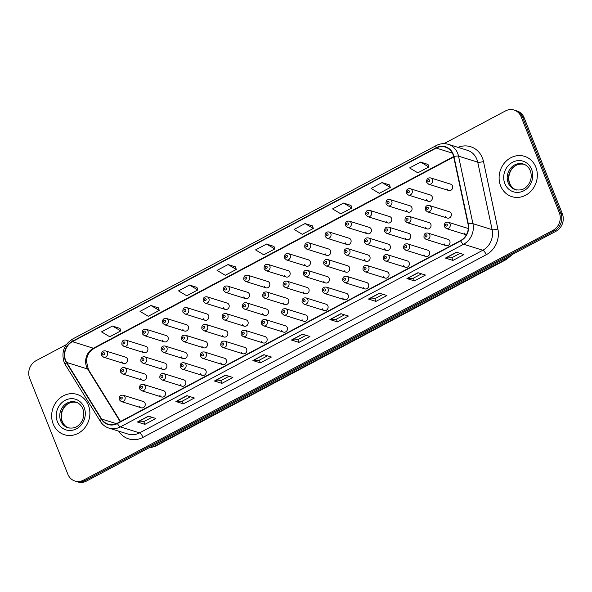 <?xml version="1.0" encoding="UTF-8"?>
<svg xmlns="http://www.w3.org/2000/svg" width="592" height="592" viewBox="0 0 592 592"><rect width="100%" height="100%" fill="white"/><g stroke="black" fill="none" stroke-linecap="round" stroke-linejoin="round"><path stroke-width="0.89" d="M159.84 395.308A3.3 2.953 -72.6 0 0 164.768 395.922A3.3 2.953 -72.6 0 0 163.577 390.69L143.516 384.423A3.3 2.953 107.4 0 1 144.707 389.654A3.3 2.953 107.4 0 1 141.547 390.72L161.601 396.995M180.16 384.497A3.3 2.953 -72.6 0 0 185.089 385.111A3.3 2.953 -72.6 0 0 183.89 379.879L163.836 373.611A3.3 2.953 107.4 0 1 161.868 379.909L181.922 386.184M200.473 373.685A3.3 2.953 -72.6 0 0 205.409 374.299A3.3 2.953 -72.6 0 0 204.21 369.068L184.156 362.8A3.3 2.953 107.4 0 1 185.348 368.032A3.3 2.953 107.4 0 1 182.181 369.097L202.242 375.372M220.794 362.874A3.3 2.953 -72.6 0 0 225.722 363.488A3.3 2.953 -72.6 0 0 224.531 358.256L204.469 351.988A3.3 2.953 107.4 0 1 205.668 357.22A3.3 2.953 107.4 0 1 202.501 358.286L222.562 364.561M241.114 352.062A3.3 2.953 -72.6 0 0 246.043 352.677A3.3 2.953 -72.6 0 0 244.851 347.445L224.79 341.177A3.3 2.953 107.4 0 1 225.981 346.409A3.3 2.953 107.4 0 1 222.821 347.474L242.875 353.75M261.435 341.251A3.3 2.953 -72.6 0 0 266.363 341.865A3.3 2.953 -72.6 0 0 265.164 336.633L245.11 330.366A3.3 2.953 107.4 0 1 243.142 336.663L263.196 342.938M281.748 330.44A3.3 2.953 -72.6 0 0 286.683 331.054A3.3 2.953 -72.6 0 0 285.485 325.822L265.431 319.554A3.3 2.953 107.4 0 1 266.622 324.786A3.3 2.953 107.4 0 1 263.455 325.852L283.516 332.127M302.068 319.628A3.3 2.953 -72.6 0 0 306.996 320.242A3.3 2.953 -72.6 0 0 305.805 315.011L285.744 308.743A3.3 2.953 107.4 0 1 286.942 313.975A3.3 2.953 107.4 0 1 283.775 315.048L303.837 321.315M322.388 308.817A3.3 2.953 -72.6 0 0 327.317 309.431A3.3 2.953 -72.6 0 0 326.125 304.199L306.064 297.931A3.3 2.953 107.4 0 1 307.255 303.163A3.3 2.953 107.4 0 1 304.096 304.236L324.157 310.504M342.709 298.005A3.3 2.953 -72.6 0 0 347.637 298.62A3.3 2.953 -72.6 0 0 346.438 293.388L326.384 287.12A3.3 2.953 107.4 0 1 327.576 292.352A3.3 2.953 107.4 0 1 324.416 293.425L344.47 299.693M363.022 287.194A3.3 2.953 -72.6 0 0 367.958 287.808A3.3 2.953 -72.6 0 0 366.759 282.576L346.705 276.309A3.3 2.953 107.4 0 1 347.896 281.54A3.3 2.953 107.4 0 1 344.729 282.613L364.79 288.881M383.342 276.383A3.3 2.953 -72.6 0 0 388.271 276.997A3.3 2.953 -72.6 0 0 387.079 271.765L367.018 265.497A3.3 2.953 107.4 0 1 368.217 270.729A3.3 2.953 107.4 0 1 365.049 271.802L385.111 278.07M403.663 265.571A3.3 2.953 -72.6 0 0 408.591 266.185A3.3 2.953 -72.6 0 0 407.4 260.954L387.338 254.686A3.3 2.953 107.4 0 1 388.53 259.918A3.3 2.953 107.4 0 1 385.37 260.991L405.431 267.258M423.983 254.76A3.3 2.953 -72.6 0 0 428.911 255.374A3.3 2.953 -72.6 0 0 427.713 250.142L407.659 243.874A3.3 2.953 107.4 0 1 408.85 249.106A3.3 2.953 107.4 0 1 405.69 250.179L425.744 256.447M444.296 243.948A3.3 2.953 -72.6 0 0 449.232 244.563A3.3 2.953 -72.6 0 0 448.033 239.331L427.979 233.063A3.3 2.953 107.4 0 1 429.17 238.295A3.3 2.953 107.4 0 1 426.003 239.368L446.065 245.636M464.616 233.137A3.3 2.953 -72.6 0 0 466.355 234.817L446.324 228.556A3.3 2.953 107.4 0 0 450.061 223.939A3.3 2.953 107.4 0 0 448.292 222.252C445.339 221.867 444.022 223.354 444.348 226.706L446.324 228.556M139.52 406.119A3.3 2.953 -72.6 0 0 144.448 406.734A3.3 2.953 -72.6 0 0 143.257 401.502L123.195 395.234A3.3 2.953 107.4 0 1 124.394 400.466A3.3 2.953 107.4 0 1 121.227 401.531L141.288 407.807M161.179 367.736A3.3 2.953 -72.6 0 0 166.108 368.357A3.3 2.953 -72.6 0 0 164.916 363.125L144.855 356.85A3.3 2.953 107.4 0 1 146.046 362.089A3.3 2.953 107.4 0 1 142.887 363.155L162.948 369.423M181.5 356.924A3.3 2.953 -72.6 0 0 186.428 357.546A3.3 2.953 -72.6 0 0 185.229 352.314L165.175 346.039A3.3 2.953 107.4 0 1 166.367 351.278A3.3 2.953 107.4 0 1 163.207 352.344L183.261 358.611M201.813 346.113A3.3 2.953 -72.6 0 0 206.749 346.734A3.3 2.953 -72.6 0 0 205.55 341.503L185.496 335.227A3.3 2.953 107.4 0 1 186.687 340.467A3.3 2.953 107.4 0 1 183.52 341.532L203.581 347.8M222.133 335.301A3.3 2.953 -72.6 0 0 227.062 335.923A3.3 2.953 -72.6 0 0 225.87 330.691L205.809 324.416A3.3 2.953 107.4 0 1 207.008 329.655A3.3 2.953 107.4 0 1 203.84 330.721L223.902 336.989M242.454 324.49A3.3 2.953 -72.6 0 0 247.382 325.112A3.3 2.953 -72.6 0 0 246.191 319.88L226.129 313.605A3.3 2.953 107.4 0 1 227.321 318.844A3.3 2.953 107.4 0 1 224.161 319.909L244.222 326.177M262.774 313.679A3.3 2.953 -72.6 0 0 267.702 314.3A3.3 2.953 -72.6 0 0 266.504 309.068L246.45 302.793A3.3 2.953 107.4 0 1 247.641 308.032A3.3 2.953 107.4 0 1 244.481 309.098L264.535 315.366M283.087 302.867A3.3 2.953 -72.6 0 0 288.023 303.489A3.3 2.953 -72.6 0 0 286.824 298.257L266.77 291.982A3.3 2.953 107.4 0 1 267.961 297.221A3.3 2.953 107.4 0 1 264.794 298.287L284.856 304.554M303.407 292.056A3.3 2.953 -72.6 0 0 308.336 292.677A3.3 2.953 -72.6 0 0 307.144 287.446L287.083 281.17A3.3 2.953 107.4 0 1 288.282 286.41A3.3 2.953 107.4 0 1 285.115 287.475L305.176 293.743M323.728 281.244A3.3 2.953 -72.6 0 0 328.656 281.866A3.3 2.953 -72.6 0 0 327.465 276.634L307.403 270.359A3.3 2.953 107.4 0 1 308.595 275.598A3.3 2.953 107.4 0 1 305.435 276.664L325.496 282.932M344.048 270.433A3.3 2.953 -72.6 0 0 348.977 271.055A3.3 2.953 -72.6 0 0 347.778 265.823L327.724 259.548A3.3 2.953 107.4 0 1 328.915 264.787A3.3 2.953 107.4 0 1 325.755 265.852L345.809 272.12M364.361 259.622A3.3 2.953 -72.6 0 0 369.297 260.243A3.3 2.953 -72.6 0 0 368.098 255.011L348.044 248.736A3.3 2.953 107.4 0 1 349.236 253.975A3.3 2.953 107.4 0 1 346.068 255.041L366.13 261.309M384.682 248.81A3.3 2.953 -72.6 0 0 389.61 249.432A3.3 2.953 -72.6 0 0 388.419 244.2L368.357 237.925A3.3 2.953 107.4 0 1 369.556 243.164A3.3 2.953 107.4 0 1 366.389 244.23L386.45 250.497M405.002 237.999A3.3 2.953 -72.6 0 0 409.93 238.62A3.3 2.953 -72.6 0 0 408.739 233.389L388.678 227.113A3.3 2.953 107.4 0 1 389.869 232.353A3.3 2.953 107.4 0 1 386.709 233.418L406.771 239.686M425.322 227.187A3.3 2.953 -72.6 0 0 430.251 227.809A3.3 2.953 -72.6 0 0 429.052 222.577L408.998 216.302A3.3 2.953 107.4 0 1 410.189 221.541A3.3 2.953 107.4 0 1 407.03 222.607L427.084 228.875M445.635 216.376A3.3 2.953 -72.6 0 0 450.571 216.998A3.3 2.953 -72.6 0 0 449.372 211.766L429.318 205.491A3.3 2.953 107.4 0 1 430.51 210.73A3.3 2.953 107.4 0 1 427.343 211.795L447.404 218.063M140.859 378.547A3.3 2.953 -72.6 0 0 145.787 379.169A3.3 2.953 -72.6 0 0 144.596 373.937L124.535 367.662A3.3 2.953 107.4 0 1 125.733 372.901A3.3 2.953 107.4 0 1 122.566 373.966L142.628 380.234M142.198 350.982A3.3 2.953 -72.6 0 0 147.127 351.596A3.3 2.953 -72.6 0 0 145.935 346.364L125.874 340.097A3.3 2.953 107.4 0 1 127.073 345.328A3.3 2.953 107.4 0 1 123.906 346.394L121.93 344.551C121.604 341.192 122.921 339.712 125.874 340.097M162.519 340.171A3.3 2.953 -72.6 0 0 167.447 340.785A3.3 2.953 -72.6 0 0 166.256 335.553L146.194 329.285A3.3 2.953 107.4 0 1 147.386 334.517A3.3 2.953 107.4 0 1 144.226 335.583L142.25 333.74C141.925 330.38 143.234 328.9 146.194 329.285M182.839 329.359A3.3 2.953 -72.6 0 0 187.768 329.973A3.3 2.953 -72.6 0 0 186.569 324.742L166.515 318.474A3.3 2.953 107.4 0 1 164.546 324.771L162.563 322.929C162.238 319.569 163.555 318.089 166.515 318.474M203.152 318.548A3.3 2.953 -72.6 0 0 208.088 319.162A3.3 2.953 -72.6 0 0 206.889 313.93L186.835 307.662A3.3 2.953 107.4 0 1 188.027 312.894A3.3 2.953 107.4 0 1 184.859 313.96L182.884 312.117C182.558 308.758 183.875 307.278 186.835 307.662M223.473 307.736A3.3 2.953 -72.6 0 0 228.401 308.351A3.3 2.953 -72.6 0 0 227.21 303.119L207.148 296.851A3.3 2.953 107.4 0 1 208.347 302.083A3.3 2.953 107.4 0 1 205.18 303.148L203.204 301.306C202.878 297.946 204.196 296.466 207.148 296.851M243.793 296.925A3.3 2.953 -72.6 0 0 248.721 297.539A3.3 2.953 -72.6 0 0 247.53 292.307L227.469 286.04A3.3 2.953 107.4 0 1 228.66 291.271A3.3 2.953 107.4 0 1 225.5 292.337L223.524 290.494C223.199 287.135 224.509 285.655 227.469 286.04M264.113 286.114A3.3 2.953 -72.6 0 0 269.042 286.728A3.3 2.953 -72.6 0 0 267.843 281.496L247.789 275.228A3.3 2.953 107.4 0 1 245.821 281.526L243.837 279.683C243.512 276.323 244.829 274.843 247.789 275.228M284.426 275.302A3.3 2.953 -72.6 0 0 289.362 275.916A3.3 2.953 -72.6 0 0 288.163 270.685L268.109 264.417A3.3 2.953 107.4 0 1 269.301 269.649A3.3 2.953 107.4 0 1 266.134 270.722L264.158 268.872C263.832 265.512 265.149 264.032 268.109 264.417M304.747 264.491A3.3 2.953 -72.6 0 0 309.675 265.105A3.3 2.953 -72.6 0 0 308.484 259.873L288.422 253.605A3.3 2.953 107.4 0 1 289.621 258.837A3.3 2.953 107.4 0 1 286.454 259.91L284.478 258.06C284.153 254.701 285.47 253.221 288.422 253.605M325.067 253.679A3.3 2.953 -72.6 0 0 329.996 254.294A3.3 2.953 -72.6 0 0 328.804 249.062L308.743 242.794A3.3 2.953 107.4 0 1 309.934 248.026A3.3 2.953 107.4 0 1 306.774 249.099L304.799 247.249C304.473 243.889 305.783 242.409 308.743 242.794M345.388 242.868A3.3 2.953 -72.6 0 0 350.316 243.482A3.3 2.953 -72.6 0 0 349.125 238.25L329.063 231.983A3.3 2.953 107.4 0 1 330.255 237.214A3.3 2.953 107.4 0 1 327.095 238.287L325.112 236.437C324.786 233.085 326.103 231.598 329.063 231.983M365.701 232.057A3.3 2.953 -72.6 0 0 370.636 232.671A3.3 2.953 -72.6 0 0 369.438 227.439L349.384 221.171A3.3 2.953 107.4 0 1 350.575 226.403A3.3 2.953 107.4 0 1 347.408 227.476L345.432 225.626C345.106 222.274 346.424 220.786 349.384 221.171M386.021 221.245A3.3 2.953 -72.6 0 0 390.949 221.859A3.3 2.953 -72.6 0 0 389.758 216.628L369.697 210.36A3.3 2.953 107.4 0 1 370.895 215.592A3.3 2.953 107.4 0 1 367.728 216.665L365.752 214.815C365.427 211.462 366.744 209.975 369.697 210.36M406.341 210.434A3.3 2.953 -72.6 0 0 411.27 211.048A3.3 2.953 -72.6 0 0 410.078 205.816L390.017 199.548A3.3 2.953 107.4 0 1 391.208 204.78A3.3 2.953 107.4 0 1 388.049 205.853L386.073 204.003C385.747 200.651 387.057 199.164 390.017 199.548M426.662 199.622A3.3 2.953 -72.6 0 0 431.59 200.237A3.3 2.953 -72.6 0 0 430.399 195.005L410.337 188.737A3.3 2.953 107.4 0 1 411.529 193.969A3.3 2.953 107.4 0 1 408.369 195.042L406.386 193.192C406.06 189.84 407.377 188.352 410.337 188.737M446.975 188.811A3.3 2.953 -72.6 0 0 451.911 189.433A3.3 2.953 -72.6 0 0 450.712 184.193L430.658 177.926A3.3 2.953 107.4 0 1 431.849 183.157A3.3 2.953 107.4 0 1 428.682 184.23L426.706 182.38C426.381 179.028 427.698 177.541 430.658 177.926M121.878 361.793A3.3 2.953 -72.6 0 0 126.814 362.408A3.3 2.953 -72.6 0 0 125.615 357.176L105.561 350.908A3.3 2.953 107.4 0 1 106.752 356.14A3.3 2.953 107.4 0 1 103.585 357.205L101.609 355.363C101.284 352.003 102.601 350.523 105.561 350.908M53.169 423.939A21.127 18.907 -72.6 0 0 64.469 434.743A21.127 18.907 -72.6 0 0 84.723 427.898A21.127 18.907 -72.6 0 0 88.378 405.209A21.127 18.907 -72.6 0 0 77.078 394.405A21.127 18.907 -72.6 0 0 56.832 401.243A21.127 18.907 -72.6 0 0 53.169 423.939A21.127 18.907 -72.6 0 0 64.469 434.743A21.127 18.907 -72.6 0 0 84.723 427.898A21.127 18.907 -72.6 0 0 88.378 405.209A21.127 18.907 -72.6 0 0 77.078 394.405A21.127 18.907 -72.6 0 0 56.832 401.243A21.127 18.907 -72.6 0 0 53.169 423.939M500.617 185.858A21.127 18.907 -72.6 0 0 511.917 196.655A21.127 18.907 -72.6 0 0 532.171 189.817A21.127 18.907 -72.6 0 0 535.827 167.122A21.127 18.907 -72.6 0 0 524.527 156.325A21.127 18.907 -72.6 0 0 504.28 163.163A21.127 18.907 -72.6 0 0 500.617 185.858A21.127 18.907 -72.6 0 0 511.917 196.655A21.127 18.907 -72.6 0 0 532.171 189.817A21.127 18.907 -72.6 0 0 535.827 167.122A21.127 18.907 -72.6 0 0 524.527 156.325A21.127 18.907 -72.6 0 0 504.28 163.163A21.127 18.907 -72.6 0 0 500.617 185.858M65.638 360.402A14.09 12.61 107.4 0 1 72.402 341.673L436.23 148.081A14.09 12.61 107.4 0 1 445.399 147.119A14.09 12.61 107.4 0 1 453.62 156.584L468.028 224.094A14.09 12.61 107.4 0 1 460.576 240.567L117.312 423.213A14.09 12.61 107.4 0 1 108.144 424.168A14.09 12.61 107.4 0 1 101.646 419.047L66.674 362.474A14.09 12.61 107.4 0 1 65.638 360.402M65.342 360.558A14.437 12.92 -72.6 0 0 66.408 362.681L101.38 419.254A14.437 12.92 -72.6 0 0 117.438 423.524L460.694 240.877A14.437 12.92 -72.6 0 0 468.339 223.998L453.931 156.488A14.437 12.92 -72.6 0 0 436.104 147.771L72.276 341.355A14.437 12.92 -72.6 0 0 65.342 360.558M66.267 344.633L36.016 360.728A13.209 11.818 -72.6 0 0 29.674 378.288L67.873 474.273A13.209 11.818 -72.6 0 0 74.932 481.022L77.929 481.962A13.209 11.818 -72.6 0 0 86.528 481.067L555.984 231.272A13.209 11.818 -72.6 0 0 562.326 213.712L524.127 117.727L522.632 117.253A13.209 11.818 -72.6 0 0 515.565 110.504A13.209 11.818 -72.6 0 1 522.632 117.253L560.831 213.246L522.632 117.253L521.13 116.787A13.209 11.818 -72.6 0 0 514.071 110.038A13.209 11.818 -72.6 0 0 505.472 110.933L444 143.641M555.984 231.272L554.482 230.806A13.209 11.818 -72.6 0 0 560.831 213.246A13.209 11.818 -72.6 0 1 554.482 230.806L85.033 480.593L554.482 230.806L552.987 230.332A13.209 11.818 -72.6 0 0 559.329 212.772L521.13 116.787M76.435 481.496A13.209 11.818 -72.6 0 0 85.033 480.593A13.209 11.818 -72.6 0 1 76.435 481.496M428.031 164.465L420.586 162.09L409.583 167.943L417.834 172.834L428.837 166.981L428.009 164.413M389.521 184.956L382.077 182.58L371.073 188.434L379.324 193.325L390.328 187.472L389.499 184.904M351.012 205.446L343.567 203.071L332.563 208.924L340.814 213.816L351.818 207.962L350.989 205.394M312.502 225.937L305.058 223.561L294.054 229.415L302.305 234.306L313.309 228.453L312.48 225.885M119.947 328.39L112.51 326.014L101.506 331.868L109.757 336.759L120.761 330.906L119.932 328.338M158.456 307.899L151.019 305.524L140.015 311.377L148.266 316.269L159.27 310.415L158.441 307.847M196.966 287.409L189.529 285.033L178.525 290.887L186.776 295.778L197.78 289.925L196.951 287.357M235.475 266.918L228.038 264.543L217.035 270.396L225.286 275.287L236.289 269.434L235.461 266.866M273.992 246.427L266.548 244.052L255.544 249.905L263.795 254.797L274.799 248.943L273.97 246.376M74.932 481.022A13.209 11.818 -72.6 0 0 83.531 480.127L552.987 230.332M379.435 293.203L386.939 295.549L375.935 301.402L368.431 299.056L379.435 293.203M417.945 272.712L425.448 275.058L414.444 280.911L406.941 278.566L417.945 272.712M456.454 252.222L463.958 254.567L452.954 260.421L445.45 258.075L456.454 252.222M263.906 354.675L271.402 357.02L260.406 362.874L252.902 360.535L263.906 354.675M225.397 375.165L232.893 377.511L221.889 383.364L214.393 381.026L225.397 375.165M186.887 395.656L194.383 398.002L183.379 403.855L175.883 401.517L186.887 395.656M148.377 416.146L155.874 418.492L144.87 424.346L137.374 422.007L148.377 416.146M340.925 313.693L348.422 316.039L337.425 321.893L329.922 319.547L340.925 313.693M302.416 334.184L309.912 336.53L298.916 342.383L291.412 340.045L302.416 334.184M298.916 342.383L297.828 339.667M306.02 335.316L297.806 339.682L291.656 340.074A3.522 1.162 -118 0 1 291.412 340.045M337.425 321.893L336.345 319.177M344.529 314.818L336.315 319.192L330.166 319.584A3.522 1.162 -118 0 1 329.922 319.547M144.87 424.346L143.789 421.63M151.981 417.279L143.767 421.645L137.618 422.037A3.522 1.162 -118 0 1 137.374 422.007M183.379 403.855L182.299 401.139M190.491 396.788L182.277 401.154L176.127 401.546A3.522 1.162 -118 0 1 175.883 401.517M221.889 383.364L220.809 380.649M229 376.297L220.786 380.663L214.637 381.056A3.522 1.162 -118 0 1 214.393 381.026M260.406 362.874L259.318 360.158M267.51 355.807L259.296 360.173L253.147 360.565A3.522 1.162 -118 0 1 252.902 360.535M452.954 260.421L451.874 257.705M460.058 253.346L451.844 257.72L445.695 258.112A3.522 1.162 -118 0 1 445.45 258.075M414.444 280.911L413.364 278.196M421.548 273.837L413.334 278.21L407.185 278.603A3.522 1.162 -118 0 1 406.941 278.566M375.935 301.402L374.854 298.686M383.039 294.328L374.825 298.701L368.675 299.093A3.522 1.162 -118 0 1 368.431 299.056M266.548 244.052L274.799 248.943M228.038 264.543L236.289 269.434M189.529 285.033L197.78 289.925M151.019 305.524L159.27 310.415M112.51 326.014L120.761 330.906M305.058 223.561L313.309 228.453M343.567 203.071L351.818 207.962M382.077 182.58L390.328 187.472M420.586 162.09L428.837 166.981M524.127 117.727A13.209 11.818 -72.6 0 0 517.068 110.978L514.071 110.038M72.402 341.673L93.395 348.237A14.09 12.61 -72.6 0 0 86.632 366.966A14.09 12.61 -72.6 0 0 87.675 369.038L120.213 421.667M458.045 147.386A22.008 19.699 107.4 0 1 482.406 157.96A22.008 19.699 107.4 0 1 483.479 161.498L497.887 229.008A22.008 19.699 107.4 0 1 486.239 254.738L142.975 437.384A22.008 19.699 107.4 0 1 118.681 431.154M453.931 156.488A4.403 1.043 -12 0 1 458.526 156.155L477.722 162.156A17.605 15.755 -72.6 0 0 476.863 159.322A17.605 15.755 -72.6 0 0 467.451 150.324L448.248 144.322A17.605 15.755 107.4 0 1 458.526 156.155L472.934 223.665A17.605 15.755 107.4 0 1 463.617 244.252L120.354 426.899A4.403 1.458 -118 0 1 117.438 423.524M436.104 147.771A4.403 1.458 -118 0 1 436.274 145.536L72.446 339.127C63.966 344.707 61.176 352.395 64.077 362.2L65.401 364.835A4.403 1.554 -31.7 0 1 66.408 362.681M460.694 240.877A4.403 1.458 62 0 0 463.617 244.252L482.813 250.253A17.605 15.755 -72.6 0 0 492.13 229.666L477.722 162.156A4.403 1.043 168 0 0 483.479 161.498M468.339 223.998A4.403 1.043 -12 0 1 472.934 223.665L492.13 229.666A4.403 1.043 168 0 0 497.887 229.008M65.401 364.835L100.374 421.4A4.403 1.554 -31.7 0 1 101.38 419.254M142.975 437.384A4.403 1.458 -118 0 0 139.549 432.9L120.354 426.899A17.605 15.755 107.4 0 1 108.891 428.097L128.087 434.091A17.605 15.755 -72.6 0 0 139.549 432.9L482.813 250.253A4.403 1.458 -118 0 1 486.239 254.738M72.446 339.127A4.403 1.458 62 0 0 72.276 341.355M83.531 480.127L86.528 481.067M559.329 212.772L562.326 213.712M436.23 148.081L452.392 153.136M453.613 156.562L93.395 348.237A7.925 2.62 -118 0 0 94.328 348.207C86.639 353.757 87.32 356.806 86.41 361.061L88.393 369.549A7.925 2.797 148.3 0 0 87.675 369.038L66.674 362.474M101.646 419.047L116.395 423.657M302.608 334.243L291.656 340.074M264.099 354.741L253.147 360.565M225.589 375.232L214.637 381.056M187.079 395.722L176.127 401.546M148.57 416.213L137.618 422.037M341.118 313.753L330.166 319.584M379.627 293.262L368.675 299.093M418.137 272.771L407.185 278.603M456.647 252.281L445.695 258.112M148.799 447.929A17.605 15.755 -72.6 0 0 154.593 446.161L153.047 445.672M512.324 254.508L506.611 259.37L155.622 446.124A8.806 2.908 -118 0 1 154.593 446.161L505.583 259.4L504.029 258.919M506.611 259.37A8.806 2.908 -118 0 1 505.583 259.4A17.605 15.755 -72.6 0 0 510.511 255.47M102.719 354.253A1.103 0.984 -72.6 0 0 104.555 353.276A1.103 0.984 -72.6 0 0 102.719 354.253M123.528 370.037A1.103 0.984 -72.6 0 0 121.7 371.006A1.103 0.984 -72.6 0 0 123.528 370.037M122.189 397.602A1.103 0.984 -72.6 0 0 120.361 398.579A1.103 0.984 -72.6 0 0 122.189 397.602M76.546 402.345A13.416 12.01 -72.6 0 0 64.121 407.17A13.416 12.01 -72.6 0 0 62.034 421.282A13.416 12.01 -72.6 0 0 68.554 427.912M60.724 420.875A13.416 12.01 -72.6 0 0 67.895 427.727C75.088 429.104 78.159 426.04 80.653 423.125C83.879 418.566 84.604 413.786 82.828 408.783C81.363 405.35 79.054 403.13 75.902 402.116A13.416 12.01 -72.6 0 0 63.048 406.46A13.416 12.01 -72.6 0 0 60.724 420.875M84.153 407.451A16.058 14.371 -72.6 0 0 65.113 400.34A16.058 14.371 -72.6 0 0 57.394 421.689A16.058 14.371 -72.6 0 0 76.442 428.808A16.058 14.371 -72.6 0 0 84.153 407.451M123.04 343.441A1.103 0.984 -72.6 0 0 124.868 342.465A1.103 0.984 -72.6 0 0 123.04 343.441M143.353 332.63A1.103 0.984 -72.6 0 0 145.188 331.653A1.103 0.984 -72.6 0 0 143.353 332.63M163.673 321.819A1.103 0.984 -72.6 0 0 165.508 320.842A1.103 0.984 -72.6 0 0 163.673 321.819M183.994 311.007A1.103 0.984 -72.6 0 0 185.829 310.03A1.103 0.984 -72.6 0 0 183.994 311.007M143.849 359.226A1.103 0.984 -72.6 0 0 142.013 360.195A1.103 0.984 -72.6 0 0 143.849 359.226M164.169 348.414A1.103 0.984 -72.6 0 0 162.334 349.384A1.103 0.984 -72.6 0 0 164.169 348.414M184.489 337.603A1.103 0.984 -72.6 0 0 182.654 338.572A1.103 0.984 -72.6 0 0 184.489 337.603M523.994 164.258A13.416 12.01 -72.6 0 0 511.569 169.09A13.416 12.01 -72.6 0 0 509.483 183.202A13.416 12.01 -72.6 0 0 516.002 189.825M508.173 182.787A13.416 12.01 -72.6 0 0 515.343 189.647C522.536 191.024 525.607 187.96 528.108 185.044C531.327 180.479 532.053 175.698 530.277 170.696C528.811 167.27 526.503 165.05 523.35 164.036A13.416 12.01 -72.6 0 0 510.496 168.38A13.416 12.01 -72.6 0 0 508.173 182.787M531.601 169.371A16.058 14.371 -72.6 0 0 512.561 162.252A16.058 14.371 -72.6 0 0 504.843 183.609A16.058 14.371 -72.6 0 0 523.89 190.72A16.058 14.371 -72.6 0 0 531.601 169.371M204.314 300.196A1.103 0.984 -72.6 0 0 206.142 299.219A1.103 0.984 -72.6 0 0 204.314 300.196M224.627 289.384A1.103 0.984 -72.6 0 0 226.462 288.408A1.103 0.984 -72.6 0 0 224.627 289.384M244.947 278.573A1.103 0.984 -72.6 0 0 246.783 277.596A1.103 0.984 -72.6 0 0 244.947 278.573M204.802 326.791A1.103 0.984 -72.6 0 0 202.975 327.761A1.103 0.984 -72.6 0 0 204.802 326.791M225.123 315.98A1.103 0.984 -72.6 0 0 223.288 316.949A1.103 0.984 -72.6 0 0 225.123 315.98M245.443 305.169A1.103 0.984 -72.6 0 0 243.608 306.145A1.103 0.984 -72.6 0 0 245.443 305.169M265.268 267.762A1.103 0.984 -72.6 0 0 267.103 266.785A1.103 0.984 -72.6 0 0 265.268 267.762M285.588 256.95A1.103 0.984 -72.6 0 0 287.416 255.973A1.103 0.984 -72.6 0 0 285.588 256.95M305.901 246.139A1.103 0.984 -72.6 0 0 307.736 245.162A1.103 0.984 -72.6 0 0 305.901 246.139M326.222 235.327A1.103 0.984 -72.6 0 0 328.057 234.351A1.103 0.984 -72.6 0 0 326.222 235.327M346.542 224.516A1.103 0.984 -72.6 0 0 348.377 223.539A1.103 0.984 -72.6 0 0 346.542 224.516M265.764 294.357A1.103 0.984 -72.6 0 0 263.928 295.334A1.103 0.984 -72.6 0 0 265.764 294.357M286.077 283.546A1.103 0.984 -72.6 0 0 284.249 284.523A1.103 0.984 -72.6 0 0 286.077 283.546M306.397 272.734A1.103 0.984 -72.6 0 0 304.562 273.711A1.103 0.984 -72.6 0 0 306.397 272.734M326.717 261.923A1.103 0.984 -72.6 0 0 324.882 262.9A1.103 0.984 -72.6 0 0 326.717 261.923M347.038 251.112A1.103 0.984 -72.6 0 0 345.203 252.088A1.103 0.984 -72.6 0 0 347.038 251.112M366.862 213.705A1.103 0.984 -72.6 0 0 368.69 212.728A1.103 0.984 -72.6 0 0 366.862 213.705M387.175 202.893A1.103 0.984 -72.6 0 0 389.011 201.916A1.103 0.984 -72.6 0 0 387.175 202.893M407.496 192.082A1.103 0.984 -72.6 0 0 409.331 191.105A1.103 0.984 -72.6 0 0 407.496 192.082M427.816 181.27A1.103 0.984 -72.6 0 0 429.651 180.294A1.103 0.984 -72.6 0 0 427.816 181.27M367.351 240.3A1.103 0.984 -72.6 0 0 365.523 241.277A1.103 0.984 -72.6 0 0 367.351 240.3M387.671 229.489A1.103 0.984 -72.6 0 0 385.836 230.466A1.103 0.984 -72.6 0 0 387.671 229.489M407.992 218.677A1.103 0.984 -72.6 0 0 406.156 219.654A1.103 0.984 -72.6 0 0 407.992 218.677M428.312 207.866A1.103 0.984 -72.6 0 0 426.477 208.843A1.103 0.984 -72.6 0 0 428.312 207.866M142.509 386.791A1.103 0.984 -72.6 0 0 140.674 387.767A1.103 0.984 -72.6 0 0 142.509 386.791M162.83 375.979A1.103 0.984 -72.6 0 0 160.994 376.956A1.103 0.984 -72.6 0 0 162.83 375.979M183.15 365.168A1.103 0.984 -72.6 0 0 181.315 366.145A1.103 0.984 -72.6 0 0 183.15 365.168M203.463 354.356A1.103 0.984 -72.6 0 0 201.635 355.333A1.103 0.984 -72.6 0 0 203.463 354.356M223.783 343.545A1.103 0.984 -72.6 0 0 221.948 344.522A1.103 0.984 -72.6 0 0 223.783 343.545M244.104 332.734A1.103 0.984 -72.6 0 0 242.269 333.71A1.103 0.984 -72.6 0 0 244.104 332.734M264.424 321.922A1.103 0.984 -72.6 0 0 262.589 322.899A1.103 0.984 -72.6 0 0 264.424 321.922M284.737 311.111A1.103 0.984 -72.6 0 0 282.909 312.088A1.103 0.984 -72.6 0 0 284.737 311.111M305.058 300.299A1.103 0.984 -72.6 0 0 303.222 301.276A1.103 0.984 -72.6 0 0 305.058 300.299M325.378 289.488A1.103 0.984 -72.6 0 0 323.543 290.465A1.103 0.984 -72.6 0 0 325.378 289.488M345.698 278.677A1.103 0.984 -72.6 0 0 343.863 279.653A1.103 0.984 -72.6 0 0 345.698 278.677M366.011 267.865A1.103 0.984 -72.6 0 0 364.184 268.842A1.103 0.984 -72.6 0 0 366.011 267.865M386.332 257.054A1.103 0.984 -72.6 0 0 384.497 258.031A1.103 0.984 -72.6 0 0 386.332 257.054M406.652 246.242A1.103 0.984 -72.6 0 0 404.817 247.219A1.103 0.984 -72.6 0 0 406.652 246.242M426.973 235.431A1.103 0.984 -72.6 0 0 425.137 236.408A1.103 0.984 -72.6 0 0 426.973 235.431M447.286 224.62A1.103 0.984 -72.6 0 0 445.458 225.596A1.103 0.984 -72.6 0 0 447.286 224.62M100.374 421.4C102.453 424.693 105.287 426.928 108.891 428.097M448.248 144.322C444.178 143.116 440.182 143.523 436.274 145.536M88.393 369.549L120.516 421.504M453.701 156.984L94.328 348.207M155.622 446.124L148.548 448.063M123.647 363.481L103.585 357.205M124.535 367.662C121.582 367.277 120.265 368.764 120.59 372.116L122.566 373.966M123.195 395.234C120.243 394.849 118.925 396.329 119.251 399.689L121.227 401.531M77.219 402.53C65.379 399.763 58.786 412.802 62.286 421.474C63.751 424.908 66.06 427.128 69.212 428.142M143.967 352.669L123.906 346.394M164.287 341.858L144.226 335.583M184.6 331.046L164.546 324.771M204.921 320.235L184.859 313.96M144.855 356.85C141.895 356.465 140.585 357.953 140.911 361.305L142.887 363.155M165.175 346.039C162.215 345.654 160.898 347.141 161.224 350.494L163.207 352.344M185.496 335.227C182.536 334.843 181.219 336.33 181.544 339.682L183.52 341.532M524.667 164.443C512.827 161.675 506.234 174.721 509.734 183.394C511.199 186.82 513.508 189.04 516.661 190.054M225.241 309.424L205.18 303.148M245.562 298.612L225.5 292.337M265.875 287.801L245.821 281.526M205.809 324.416C202.856 324.031 201.539 325.519 201.865 328.871L203.84 330.721M226.129 313.605C223.169 313.22 221.859 314.707 222.185 318.059L224.161 319.909M246.45 302.793C243.49 302.408 242.172 303.896 242.498 307.248L244.481 309.098M286.195 276.989L266.134 270.722M306.515 266.178L286.454 259.91M326.836 255.367L306.774 249.099M347.149 244.555L327.095 238.287M367.469 233.744L347.408 227.476M266.77 291.982C263.81 291.597 262.493 293.084 262.818 296.437L264.794 298.287M287.083 281.17C284.13 280.786 282.813 282.273 283.139 285.625L285.115 287.475M307.403 270.359C304.443 269.974 303.134 271.462 303.459 274.814L305.435 276.664M327.724 259.548C324.764 259.163 323.447 260.65 323.772 264.002L325.755 265.852M348.044 248.736C345.084 248.351 343.767 249.839 344.093 253.191L346.068 255.041M387.79 222.932L367.728 216.665M408.11 212.121L388.049 205.853M428.423 201.31L408.369 195.042M448.743 190.498L428.682 184.23M368.357 237.925C365.405 237.54 364.087 239.027 364.413 242.38L366.389 244.23M388.678 227.113C385.718 226.729 384.408 228.216 384.733 231.568L386.709 233.418M408.998 216.302C406.038 215.917 404.721 217.405 405.046 220.757L407.03 222.607M429.318 205.491C426.358 205.106 425.041 206.593 425.367 209.945L427.343 211.795M143.516 384.423C140.556 384.038 139.246 385.518 139.571 388.877L141.547 390.72M163.836 373.611C160.876 373.226 159.559 374.706 159.884 378.066L161.868 379.909M184.156 362.8C181.196 362.415 179.879 363.895 180.205 367.255L182.181 369.097M204.469 351.988C201.517 351.604 200.2 353.084 200.525 356.443L202.501 358.286M224.79 341.177C221.83 340.792 220.52 342.272 220.846 345.632L222.821 347.474M245.11 330.366C242.15 329.981 240.833 331.461 241.159 334.82L243.142 336.663M265.431 319.554C262.471 319.169 261.153 320.649 261.479 324.009L263.455 325.852M285.744 308.743C282.791 308.358 281.474 309.838 281.799 313.198L283.775 315.048M306.064 297.931C303.104 297.547 301.794 299.027 302.12 302.386L304.096 304.236M326.384 287.12C323.424 286.735 322.107 288.215 322.433 291.575L324.416 293.425M346.705 276.309C343.745 275.924 342.428 277.411 342.753 280.763L344.729 282.613M367.018 265.497C364.065 265.112 362.748 266.6 363.074 269.952L365.049 271.802M387.338 254.686C384.378 254.301 383.068 255.788 383.394 259.141L385.37 260.991M407.659 243.874C404.699 243.49 403.381 244.977 403.707 248.329L405.69 250.179M427.979 233.063C425.019 232.678 423.702 234.166 424.027 237.518L426.003 239.368M468.294 228.505L448.292 222.252"/></g></svg>
